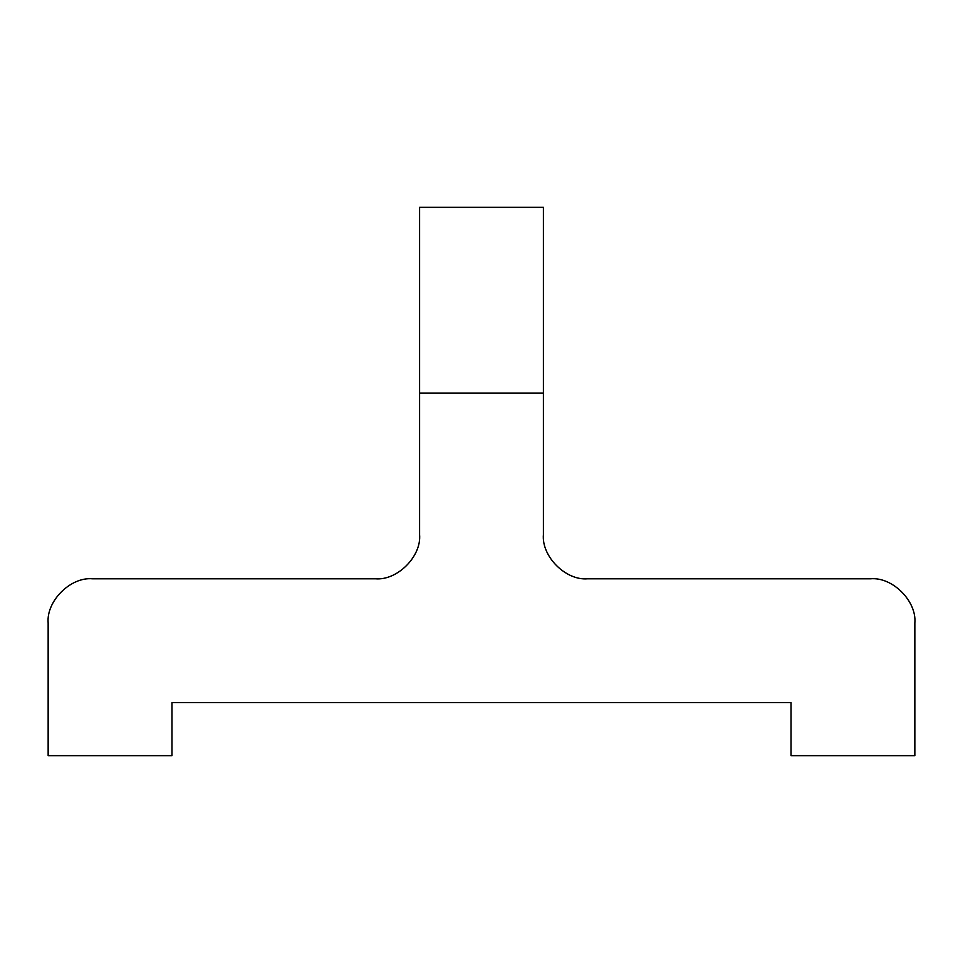 <?xml version="1.0" encoding="UTF-8"?>
<svg xmlns="http://www.w3.org/2000/svg" width="963" height="963" viewBox="0 0 963 963"><rect width="100%" height="100%" fill="white"/><g stroke="black" fill="none" stroke-linecap="round" stroke-linejoin="round"><path stroke-width="1.44" d="M543.409 393.06L419.591 393.06L419.591 207.334L543.409 207.334L543.409 534.561C541.435 556.445 565.75 580.761 587.623 578.787L870.636 578.787C892.508 576.801 916.824 601.129 914.85 623.001L914.85 755.666L791.032 755.666L791.032 702.593L171.968 702.593L171.968 755.666L48.15 755.666L48.15 623.001C46.176 601.129 70.492 576.801 92.364 578.787C70.492 576.801 46.176 601.129 48.15 623.001M419.591 393.06L419.591 534.561C421.565 556.445 397.25 580.761 375.377 578.787L92.364 578.787M914.85 623.001C916.824 601.129 892.508 576.801 870.636 578.787"/></g></svg>

